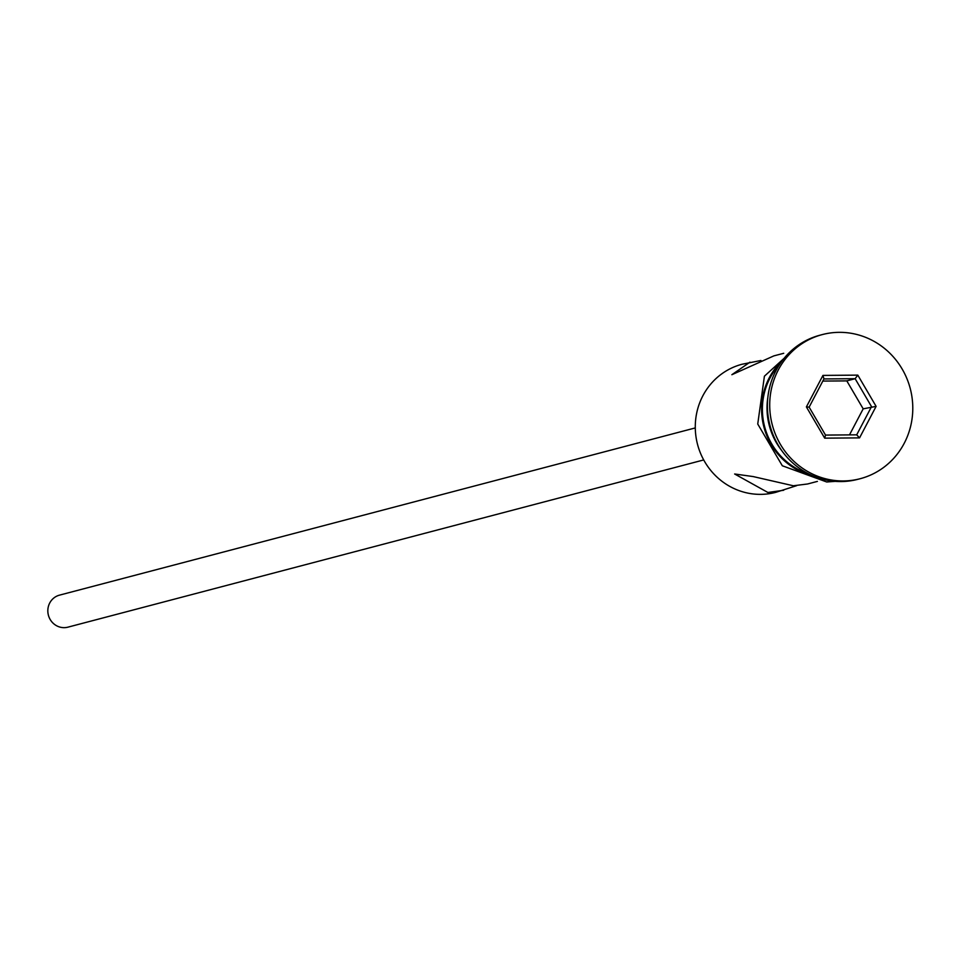 <?xml version="1.0" encoding="UTF-8"?>
<svg xmlns="http://www.w3.org/2000/svg" width="960" height="960" viewBox="0 0 960 960"><rect width="100%" height="100%" fill="white"/><g stroke="black" fill="none" stroke-linecap="round" stroke-linejoin="round"><path stroke-width="1.44" d="M760.956 360.48L742.02 364.26A66.228 63.408 75.3 0 0 695.976 436.68A66.228 63.408 75.3 0 0 760.716 494.364A66.228 63.408 75.3 0 0 775.716 492.36L796.584 485.676M703.716 459.936L67.932 627.156A16.56 15.852 -104.7 0 1 64.188 627.66A16.56 15.852 -104.7 0 1 48 613.236A16.56 15.852 -104.7 0 1 59.508 595.14L695.292 427.92M817.416 481.392L807.564 483.984L793.344 485.772L753.156 476.568L734.64 473.988L767.892 492.468L783.672 490.272M749.976 362.172L731.868 374.712L773.868 355.884L783.72 353.292M822.3 334.584L819.984 335.196A74.508 71.328 75.3 0 0 768.192 416.676A74.508 71.328 75.3 0 0 841.008 481.56A74.508 71.328 75.3 0 0 857.892 479.304L860.208 478.704A74.508 71.328 75.3 0 0 912 397.224A74.508 71.328 75.3 0 0 839.172 332.34A74.508 71.328 75.3 0 0 822.3 334.584A74.508 71.328 75.3 0 0 770.496 416.064A74.508 71.328 75.3 0 0 843.324 480.948A74.508 71.328 75.3 0 0 860.208 478.704M806.388 406.92L822.948 375.408L857.808 375.132L876.108 406.368L859.56 437.88L824.7 438.156L806.388 406.92L809.136 407.136L825.516 435.084L856.704 434.832L871.524 406.644L855.132 378.696L823.944 378.936L809.136 407.136M767.832 397.5A66.228 63.408 75.3 0 0 781.836 450.72M779.568 364.488A66.228 63.408 75.3 0 0 808.284 473.688M849.492 434.892L863.184 408.84L876.108 406.368M863.184 408.84L846.804 380.892L855.132 378.696L857.808 375.132M846.804 380.892L822.828 381.072M824.7 438.156L825.516 435.084M856.704 434.832L859.56 437.88M822.948 375.408L823.944 378.936M782.412 360.468A67.056 64.2 75.3 0 0 763.896 426.996A67.056 64.2 75.3 0 0 812.736 475.8M835.236 481.356L826.716 481.98L782.316 465.768L757.74 424.02L764.412 376.188L799.248 344.556"/></g></svg>
